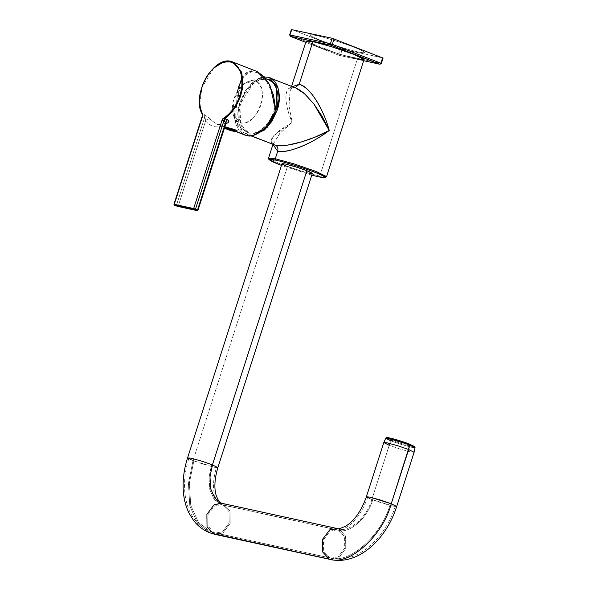 <?xml version="1.0" encoding="UTF-8"?>
<svg xmlns="http://www.w3.org/2000/svg" width="589" height="589" viewBox="0 0 589 589"><rect width="100%" height="100%" fill="white"/><g stroke="black" fill="none" stroke-linecap="round" stroke-linejoin="round"><path stroke-width="0.44" stroke-dasharray="2.94 2.21" d="M319.54 39.883C307.848 35.134 306.67 33.661 315.998 35.458C323.817 36.997 345.242 43.667 354.968 47.591C366.652 52.333 367.838 53.813 358.502 52.016C350.691 50.477 329.266 43.807 319.54 39.883C329.266 43.807 350.691 50.477 358.502 52.016C367.838 53.813 366.652 52.333 354.968 47.591C345.242 43.667 323.817 36.997 315.998 35.458C306.67 33.661 307.848 35.134 319.54 39.883M367.558 497.676L371.836 499.538L389.248 445.306L383.807 442.553M391 440.896L391.862 440.255C398.768 442.847 405.203 444.85 411.159 446.263C415.782 447.147 415.193 446.418 409.407 444.069C423.52 449.473 404.923 445.431 391.862 440.255L391 440.896L401.256 444.452L411.652 447.323L415.054 447.625L411.652 447.323L401.256 444.452L391 440.896L389.248 445.306L399.843 448.98L410.585 451.947L414.096 452.278L410.585 451.947L399.843 448.98L389.248 445.306L391 440.896L385.736 438.209M312.303 173.475L308.798 173.144L298.056 170.177L287.461 166.503C295.096 169.374 302.209 171.583 308.798 173.144M288.006 166.621C281.969 164.169 281.358 163.411 286.18 164.338C292.394 165.811 299.109 167.902 306.309 170.604C312.347 173.056 312.958 173.821 308.135 172.886C301.921 171.414 295.214 169.33 288.006 166.621M188.745 458.787L193.023 460.642L287.461 166.503L193.023 460.642L203.617 464.316L214.359 467.283L217.864 467.614L214.359 467.283L203.617 464.316L193.023 460.642L188.436 483.37L189.813 506.003L197.69 523.555L210.023 532.89L197.69 523.555L189.813 506.003L188.436 483.37L193.023 460.642L187.574 457.889M215.162 534.414L222.973 532.986L230.181 523.407L230.041 510.965L223.393 503.772L221.442 503.197L223.393 503.772L230.041 510.965L230.181 523.407L222.973 532.986L215.162 534.414M330.716 559.55L338.528 558.114L345.736 548.536L345.596 536.1L338.947 528.907L223.393 503.772L338.947 528.907L345.596 536.1L345.736 548.536L338.528 558.114L330.716 559.55M396.684 506.511L393.172 506.179L382.43 503.212L371.836 499.538C367.396 516.641 349.306 532.795 338.947 528.907C349.306 532.795 367.396 516.641 371.836 499.538L382.43 503.212L393.172 506.179L396.684 506.511M389.248 445.306L371.836 499.538L366.395 496.785M390.109 438.061C385.493 437.171 386.075 437.899 391.862 440.255L387.356 438.209M337.482 528.466L338.947 528.907M221.92 503.33L223.393 503.772M287.461 166.503L282.013 163.749M340.457 48.607L291.71 29.479L342.312 49.189L340.457 48.607L338.704 54.055L340.457 48.607M382.629 57.781L342.312 49.189L340.56 54.637L338.704 54.055L340.56 54.637L339.338 55.418L338.704 54.055L339.338 55.418L363.759 60.726L339.441 55.447L340.56 54.637L381.046 63.443L382.629 57.781M305.735 42.349L339.065 55.329L305.735 42.349M306.17 41.002L316.587 46.266L338.668 53.857L357.405 58.974C349.225 57.361 326.777 50.374 316.587 46.266L311.993 44.389M290.487 36.415L290.127 35.141L338.704 54.055L290.127 35.141L291.879 29.693L289.957 34.928L290.487 36.415M379.824 64.223L380.877 63.229M340.56 54.637L342.312 49.189L382.798 57.994L381.046 63.443L340.56 54.637M357.405 58.974L319.805 176.104L301.067 170.987L278.98 163.396L268.562 158.132L278.98 163.396L301.067 170.987L319.805 176.104L357.405 58.974L364.12 59.607M273.009 144.445L279.642 133.6L292.137 122.424L288.978 104.525L290.141 90.92L292.328 86.657L290.141 90.92L289.037 105.321L292.137 122.424L280.121 133.07L273.009 144.445M326.512 176.737L319.805 176.104L326.512 176.737M318.656 176.84L319.805 176.104L318.656 176.84M311.772 175.147L281.476 165.421M276.985 145.535L275.917 145.365M275.446 145.262L273.502 144.614M273.37 144.555L271.662 143.223L271.014 141.419L271.639 138.79L273.671 135.772L280.6 129.587L292.137 122.424L273.686 135.757L271.006 141.227L273.966 144.813L273.127 144.393L273.296 143.399L272.965 144.423M291.607 86.369L290.141 90.92C291.172 88.011 292.659 86.929 294.61 87.658L294.161 87.525C283.338 84.963 283.633 103.031 292.137 122.424L288.603 112.86L286.88 106.322L286.026 100.947L285.945 95.256L286.799 91.398L288.507 88.755L290.885 87.474L294.161 87.525L271.286 78.609L295.95 88.063M258.77 78.433L247.424 87.857L240.017 102.125C234.599 116.239 239.708 134.344 249.302 135.05L253.484 135.249L249.302 135.05L251.039 135.728L247.535 134.52L239.112 124.463L237.86 113.935L240.017 102.125L245.23 90.986L252.637 82.342L264.446 77.019L263.121 77.152M249.891 133.217C240.908 132.554 236.13 115.599 241.203 102.383C244.722 88.836 259.05 76.033 267.259 79.117L260.235 79.633L253.012 83.859L241.203 102.383L240.349 123.292L246.968 132.127L249.891 133.217L256.922 132.702L264.137 128.468L266.419 126.333L257.768 132.385L249.891 133.217C245.885 130.994 242.837 127.489 240.739 122.711C242.837 127.489 245.885 130.994 249.891 133.217M265.933 78.838L254.146 80.951C271.86 83.461 257.651 127.725 240.739 122.711L233.377 115.054L232.994 113.625L234.032 98.915L243.147 84.61L244.774 83.366L254.146 80.951L265.933 78.838M240.739 122.711C247.078 125.082 258.137 115.208 260.853 104.746C264.77 94.549 261.082 81.459 254.146 80.951C247.814 78.573 236.749 88.453 234.032 98.915C230.115 109.112 233.804 122.195 240.739 122.711M372.682 499.715L392.164 505.782L395.271 505.885L390.397 503.573C382.195 535.151 348.798 564.969 329.671 557.798L331.011 558.195L338.145 556.892L344.727 548.145L344.602 536.785L338.528 530.218C349.284 534.252 368.066 517.481 372.682 499.715C368.066 517.481 349.284 534.252 338.528 530.218L337.188 529.813L330.054 531.123L323.471 539.87L323.597 551.223L329.671 557.798C348.798 564.969 382.195 535.151 390.397 503.573L370.915 497.506L367.808 497.411L372.682 499.715M329.671 557.798L323.597 551.223L323.471 539.87L330.054 531.123L337.188 529.813L338.528 530.218L221.626 504.677L214.499 505.988L207.917 514.734L208.042 526.087L214.116 532.662L329.671 557.798L214.116 532.662L215.456 533.067L222.59 531.757L229.165 523.01L229.04 511.657L222.966 505.082L338.528 530.218L344.602 536.785L344.727 548.145L338.145 556.892L331.011 558.195L329.671 557.798M222.966 505.082L229.04 511.657L229.165 523.01L222.59 531.757L215.456 533.067L210.523 531.602L198.441 522.458L190.726 505.259L189.371 483.09L193.862 460.826L213.351 466.886L216.45 466.989L211.576 464.677L209.051 477.2L209.809 489.673L214.153 499.347L220.949 504.486L222.966 505.082L220.949 504.486L214.153 499.347L209.809 489.673L209.051 477.2L211.576 464.677L201.902 461.32L192.095 458.61L188.892 458.308L193.862 460.826L189.371 483.09L190.726 505.259L198.441 522.458L210.523 531.602L214.116 532.662L208.042 526.087L207.917 514.734L214.499 505.988L221.626 504.677L222.966 505.082M409.097 444.054C402.427 441.551 396.206 439.615 390.448 438.253C385.986 437.391 386.546 438.098 392.141 440.366C398.812 442.876 405.033 444.813 410.791 446.175C415.252 447.036 414.693 446.329 409.097 444.054M235.482 130.331L228.665 128.365L226.154 126.988L232.972 128.954L235.482 130.331M238.567 94.24C239.09 86.855 241.034 80.958 244.398 76.563C247.402 72.859 250.988 71.402 255.162 72.189C259.344 73.22 263.077 76.268 266.375 81.341C270.086 87.275 272.457 94.107 273.487 101.838L274.621 109.326L275.674 109.554L274.621 109.326C272.03 117.152 268.076 123.491 262.76 128.35C257.393 133.033 252.173 134.881 247.1 133.894C242.101 132.687 238.67 128.962 236.815 122.711C235.114 116.32 235.482 109.201 237.927 101.345L238.567 94.24M256.878 71.431L255.118 70.908C249.891 69.973 245.561 72.123 242.138 77.365L238.052 87.599L236.874 101.117L237.927 101.345L236.874 101.117C234.289 109.421 233.892 116.953 235.696 123.705L239.208 130.824L244.678 134.962M202.358 115.886L202.123 113.714L204.641 114.664L215.868 123.742L224.711 127.018L217.739 124.301L225.786 123.661L217.739 124.301L215.927 123.764L210.03 119.155C208.381 118.713 206.908 119.295 205.605 120.892C210.545 127.055 217.01 128.468 225.005 125.111L226.132 122.939M226.124 127.511L226.014 126.79L225.801 127.445L226.809 127.791L224.453 127.077M226.809 127.791L236.616 131.656L226.809 127.791L235.622 130.53L235.416 131.185L235.622 130.53L226.809 127.791C224.166 126.716 223.901 126.377 226.014 126.79L234.827 129.528C237.47 130.603 237.735 130.935 235.622 130.53L237.072 130.67L235.416 131.185M244.862 135.028L239.075 130.655L235.372 122.416L237.33 91.619M241.829 77.858L247.778 71.917L255.118 70.908L231.057 61.536L257.018 71.483M213.8 68.037L201.961 87.518L199.767 104.084M234.783 129.521L226.058 126.804C223.975 126.407 224.24 126.738 226.853 127.798L235.578 130.515C237.661 130.913 237.396 130.581 234.783 129.521L236.962 130.559L235.578 130.515L226.853 127.798L224.674 126.76L226.058 126.804L234.613 129.455M225.801 127.445L226.014 126.79L224.564 126.65L224.431 127.055M235.622 130.53C237.735 130.935 237.47 130.603 234.827 129.528L226.014 126.79M205.605 120.892L178.312 205.9L197.713 210.126L225.005 125.111C217.01 128.468 210.545 127.055 205.605 120.892C205.296 118.404 204.979 117.277 204.655 117.505L176.457 205.325L178.312 205.9L205.605 120.892C206.908 119.309 208.381 118.735 210.03 119.155L207.122 116.195L204.641 114.664L204.655 117.505C204.979 117.277 205.296 118.404 205.605 120.892M204.655 117.505L204.641 114.664L202.616 113.876L202.631 116.718L204.655 117.505L202.631 116.718L174.432 204.538L176.457 205.325L204.655 117.505M226.183 122.917L225.005 125.111L197.713 210.126L178.312 205.9L177.598 206.364L178.312 205.9L176.457 205.325L176.671 206.076L176.457 205.325L174.432 204.538L174.646 205.289L174.263 204.324L202.631 116.718L202.616 113.876L202.123 113.714L202.631 116.718M202.123 113.714C198.294 103.988 199.082 93.128 204.493 81.135C209.905 68.589 222.981 58.937 231.057 61.536M225.977 122.91L225.005 125.111M197.713 210.126L196.998 210.582M228.031 129.69L224.416 127.555L226.603 128.586L226.853 127.798L226.603 128.586L228.827 129.396L226.603 128.586L226.699 129.094L229.6 130.206M232.994 130.706L236.756 131.435L232.994 130.706M232.022 130.891L235.438 131.752L232.022 130.891M226.699 129.094L225.256 128.483M305.735 42.356L338.992 55.307L363.752 60.733M250.723 135.764L247.535 134.52M232.994 113.625C234.996 121.79 239.657 127.96 246.968 132.127M244.774 83.366L254.897 78.985L265.926 78.83M395.366 506.084C385.42 537.89 358.053 564.034 331.011 558.195L215.456 533.067L210.258 531.499C196.557 525.749 189.997 514.381 187.177 504.714C183.083 490.291 183.65 474.822 188.892 458.308M367.713 497.204C362.64 511.436 355.675 521.398 346.818 527.103C339.47 531.087 338.506 529.783 337.188 529.813L220.801 504.434C217.923 502.962 215.92 500.024 214.779 495.629C212.622 487.913 213.211 478.437 216.553 467.187M226.11 122.946C222.355 124.632 218.953 124.897 215.883 123.749L224.527 127.106M232.994 130.412L236.461 131.759M224.63 126.672L224.424 127.901M237.006 130.648L236.756 131.435"/><path stroke-width="0.88" d="M389.248 445.306L383.807 442.553L366.395 496.785L369.899 497.109L380.641 500.083L391.236 503.757L396.684 506.511L391.236 503.757C382.865 535.99 348.776 566.434 329.251 559.108L215.162 534.414L210.023 532.89L329.251 559.108C348.776 566.434 382.865 535.99 391.236 503.757L409.775 444.975L389.123 438.547L385.736 438.209L389.123 438.547L399.519 441.419L409.775 444.975L408.648 449.525L398.054 445.851L387.312 442.884L383.807 442.553L387.312 442.884L398.054 445.851L408.648 449.525L391.236 503.757L369.899 497.109L366.395 496.785L367.558 497.676M308.798 173.144C313.908 174.13 313.26 173.321 306.862 170.722C299.227 167.858 292.115 165.642 285.518 164.081C280.416 163.094 281.056 163.904 287.461 166.503M223.393 503.772L221.92 503.33L214.109 504.758L206.901 514.337L207.041 526.78L213.697 533.973L207.041 526.78L206.901 514.337L214.109 504.758L221.302 503.139C220.043 503.499 218.313 500.886 216.126 495.305C214.021 487.92 214.602 478.688 217.864 467.614L212.423 464.861L306.862 170.722L312.303 173.475L217.864 467.614L212.423 464.861L209.986 476.921L210.722 488.929L214.904 498.242L221.442 503.197L214.904 498.242L210.722 488.929L209.986 476.921L212.423 464.861L201.828 461.187L191.086 458.22L187.574 457.889L191.086 458.22L201.828 461.187L212.423 464.861L306.862 170.722L296.267 167.048L285.518 164.081L282.013 163.749L187.574 457.889L188.745 458.787M408.648 449.525L414.096 452.278L408.648 449.525M409.775 444.975L415.054 447.625L409.775 444.975L409.465 444.084L409.775 444.975M383.807 442.553L385.736 438.209L391 440.896M387.356 438.209L390.109 438.061L409.407 444.069C402.501 441.478 396.073 439.475 390.109 438.061M329.251 559.108L322.595 551.915L322.463 539.472L329.663 529.894L337.482 528.466L329.663 529.894L322.463 539.472L322.595 551.915L329.251 559.108M338.947 528.907L221.92 503.33M291.879 29.693L332.196 38.285L382.798 57.994L332.196 38.285L291.879 29.693M363.759 60.726L379.802 64.194L331.224 45.272L290.465 36.378L305.735 42.349L290.421 36.393L289.957 34.928L291.71 29.479L289.957 34.928L290.465 36.378L330.952 45.184L330.444 43.733L289.957 34.928L330.444 43.733L332.196 38.285L330.444 43.733L332.299 44.315L334.051 38.867L332.299 44.315L330.444 43.733L330.952 45.184L332.299 44.315L331.224 45.272L379.802 64.194L380.877 63.229L332.299 44.315L380.877 63.229L382.629 57.781L381.046 63.443L379.927 64.253L363.759 60.726L379.934 64.253L381.348 63.472L383.1 58.024M311.993 44.389L312.884 41.628C321.064 43.24 343.512 50.227 353.702 54.335C365.946 59.312 367.183 60.858 357.405 58.974M290.178 36.187L305.735 42.356M380.877 63.229L379.824 64.223M311.772 175.147L318.656 176.84C328.073 178.651 326.88 177.164 315.086 172.371C305.271 168.41 283.633 161.68 275.748 160.127C266.331 158.308 267.516 159.803 279.319 164.596L269.32 159.729L275.748 160.127L275.277 158.758L275.748 160.127C285.076 162.108 303.865 167.961 315.086 172.371C327.057 177.215 328.242 178.703 318.656 176.84L325.496 177.642L326.468 176.516L316.094 171.465L294.014 163.875L275.277 158.758L277.677 151.277L275.277 158.758L268.562 158.132L275.277 158.758L294.014 163.875L316.094 171.465L326.512 176.737L364.076 59.386L353.702 54.335L331.622 46.745L312.884 41.628L299.183 84.308L292.328 86.657L299.183 84.308L312.884 41.628L306.17 41.002L291.607 86.369M277.677 151.277L273.009 144.445L277.677 151.277C291.938 153.295 315.719 140.793 329.251 130.5C312.354 143.451 287.55 153.773 277.677 151.277C278.339 148.413 277.655 146.425 275.615 145.299C277.655 146.425 278.339 148.413 277.677 151.277M275.917 145.365L275.615 145.299C286.129 147.743 312.133 139.917 329.251 130.5C324.613 113.088 312.707 88.593 299.183 84.308C309.284 86.068 323.53 108.641 329.251 130.5L315.144 137.104L301.678 141.868L287.587 145.122L276.985 145.535M250.723 135.764L275.446 145.262M275.615 145.299L251.039 135.728L275.615 145.299M264.446 77.019L267.848 77.277L271.286 78.609L267.848 77.277L269.622 77.807L278.037 87.871L279.289 98.392L277.132 110.202L271.919 121.341L264.52 129.985L253.484 135.249L267.465 127.15L277.132 110.202C282.551 96.088 277.448 77.984 267.848 77.277L264.446 77.019M296.134 88.136L300.096 90.257L304.38 93.592L313.849 103.958L321.925 115.989L329.251 130.5L313.878 103.995L304.763 93.931L296.053 88.107L269.622 77.807M263.121 77.152L258.77 78.433M267.259 79.117C276.248 79.773 281.027 96.729 275.954 109.944L266.419 126.333L275.954 109.944L276.801 89.035L273.186 82.548L267.583 79.191L265.933 78.838L267.259 79.117M299.183 84.308L295.074 87.724L299.183 84.308M244.678 134.962L246.577 135.536C251.937 136.574 257.459 134.623 263.136 129.676C268.753 124.537 272.935 117.829 275.674 109.554L273.561 95.322L268.724 83.145L256.878 71.431M224.711 127.018L234.827 129.536L224.711 127.018M177.723 206.393L174.558 205.178L177.598 206.364L197.057 210.604L177.598 206.364L174.609 205.274L173.961 204.295L202.285 116.085L202.115 113.935C190.777 94.564 214.882 53.327 232.905 62.088L231.057 61.536L232.905 62.088L241.534 72.079L242.388 89.381L236.182 106.189L224.895 118.669L228.665 120.495L228.503 122.276L227.523 122.961L226.183 122.917L227.523 122.961L225.786 123.661L227.523 122.961C229.371 121.739 229.349 120.635 227.457 119.626L224.895 118.669L227.575 116.644L235.313 107.603L240.761 95.955L243.014 83.616L241.711 72.609L232.905 62.088L257.018 71.483L264.144 76.673L269.99 85.589L275.674 109.554C271.743 124.684 255.744 138.975 246.577 135.536L236.616 131.656L244.862 135.028M237.33 91.619L241.829 77.858M231.057 61.536L223.209 62.11L213.8 68.037M199.767 104.084L201.011 110.865L202.999 114.826L174.263 204.324L174.646 205.289M226.809 127.791L226.124 127.511M234.783 129.521L234.525 130.316L224.586 127.408L234.525 130.316L234.783 129.521M224.667 127.158L225.801 127.445M236.631 131.281L234.827 129.536L236.933 131.097L237.072 130.67M202.616 113.876L202.815 114.516L202.616 113.876M202.483 116.696C201.939 116.975 202.108 116.35 202.999 114.826L202.218 116.438M174.263 204.324L202.999 114.826C197.86 107.632 198.854 90.794 205.068 79.729C212.43 66.829 220.853 60.925 230.343 61.992C239.237 64.923 243.007 73.485 241.667 87.687C240.437 99.835 231.19 114.884 222.399 119.044L193.663 208.543L174.263 204.324L193.663 208.543L193.958 209.397L174.558 205.178L174.263 204.324L174.558 205.178L193.958 209.397L196.91 210.479L197.713 210.126L225.742 122.092L227.457 119.626L225.742 122.092L223.717 121.305L225.742 122.092L197.543 209.912L195.519 209.124L223.717 121.305L195.519 209.124L193.663 208.543L222.399 119.044C222.767 120.841 223.15 121.584 223.555 121.282L225.44 118.838L223.717 121.305L224.895 118.669L223.555 121.282L222.399 119.044L224.895 118.669L222.399 119.044C232.243 112.793 238.589 102.854 241.424 89.233C244.192 76.408 238.736 62.994 230.343 61.992C222.443 59.452 209.647 68.891 204.354 81.172C198.64 94.166 198.191 105.387 202.999 114.826L202.123 113.714M225.005 125.111L225.985 122.851M225.742 122.092L225.977 122.91M176.671 206.076L176.457 205.325M196.998 210.582L197.713 210.126M194.885 209.691L193.958 209.397L193.663 208.543L195.519 209.124L194.885 209.691L195.519 209.124L197.543 209.912L196.91 210.479L194.885 209.691M228.827 129.396L232.994 130.706L228.827 129.396M229.6 130.206L235.438 131.752L236.182 131.686L234.135 130.714L236.182 131.686L235.438 131.752L236.712 131.347L234.525 130.316L236.756 131.435L237.006 130.648M228.642 129.808L230.432 130.397L228.642 129.808M230.49 130.419L232.022 130.891L230.49 130.419M234.135 130.714L234.525 130.316L234.135 130.714C226.228 128.35 227.737 129.794 230.27 130.368L234.135 130.714C228.606 128.52 220.728 126.804 226.699 129.094C220.728 126.804 228.606 128.52 234.135 130.714M232.243 131.06L228.031 129.69M228.039 129.69L226.699 129.094M385.736 438.209L386.656 437.62C385.493 436.633 400.203 440.388 409.465 444.084L414.649 446.602L415.054 447.625L414.096 452.278L396.684 506.511C386.561 538.861 358.649 565.543 330.716 559.55L215.162 534.414L209.758 532.787C203.176 530.152 197.72 525.962 193.398 520.212L189.157 513.387C186.095 507.225 184.195 500.444 183.459 493.045C182.376 481.588 183.746 469.875 187.574 457.889M366.395 496.785C361.329 510.869 354.497 520.624 345.912 526.036C340.214 528.613 337.401 529.415 337.482 528.466M291.408 29.45L289.655 34.898L290.421 36.393M281.476 165.421L273.907 162.365L268.658 159.155L268.562 158.132L272.965 144.423M265.926 78.83L267.583 79.191M236.461 131.759L244.729 134.977M226.11 122.946L198.014 210.155L197.057 210.604L177.657 206.386M225.256 128.483L224.372 127.467"/></g></svg>
